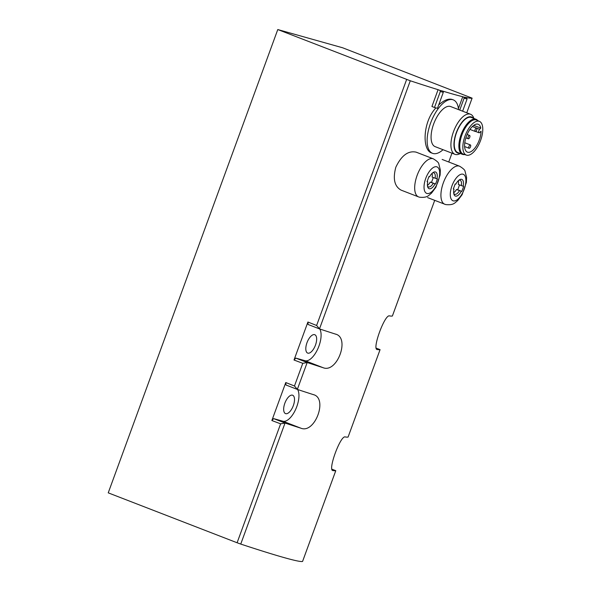 <?xml version="1.0" encoding="UTF-8"?>
<svg xmlns="http://www.w3.org/2000/svg" width="591" height="591" viewBox="0 0 591 591"><rect width="100%" height="100%" fill="white"/><g stroke="black" fill="none" stroke-linecap="round" stroke-linejoin="round"><path stroke-width="0.89" d="M416.153 152.153C408.211 150.446 401.437 155.47 395.822 167.238C392.727 178.859 394.493 186.49 401.126 190.139L418.546 196.892A20.419 9.109 -68.8 0 1 417.438 174.559A20.419 9.109 -68.8 0 1 433.314 158.816L416.145 152.16M438.079 89.684L431.925 106.491L434.488 107.488L440.332 91.516L439.889 90.386L438.079 89.684A179.139 6.878 20.1 0 1 410.287 80.775L319.517 328.81L316.613 325.486L307.918 322.021L294.008 360.015L295.818 358.109L305.074 360.709A17.915 7.986 111.2 0 0 317.699 349.096A17.915 7.986 111.2 0 0 319.738 328.98M294.008 360.015L302.769 363.31L307.254 362.549A179.139 6.878 20.1 0 0 323.018 367.668C337.121 373.615 350.441 337.358 335.319 334.048A179.139 6.878 -159.9 0 1 319.561 328.928L319.517 328.81M335.828 334.233L335.319 334.048M271.86 420.533L280.622 423.828L285.106 423.067A179.139 6.878 20.1 0 0 300.871 428.187C314.973 434.134 328.293 397.876 313.171 394.566A179.139 6.878 -159.9 0 1 297.413 389.439L294.466 386.004L285.771 382.54L271.86 420.533L273.67 418.627L282.934 421.228A17.915 7.986 111.2 0 0 295.552 409.615A17.915 7.986 111.2 0 0 297.591 389.499M313.688 394.751L313.171 394.566M280.622 423.828L237.102 542.76L240.744 544.075A179.139 6.878 20.1 0 0 302.562 561.45L335.644 471.049M348.232 436.646L348.084 437.052A179.139 6.878 -159.9 0 1 345.321 436.971C340.63 434.673 327.318 470.938 333.014 470.591A179.139 6.878 20.1 0 0 335.777 470.672L335.754 470.761M392.527 315.609L392.372 316.015A179.139 6.878 -159.9 0 1 389.617 315.934C384.926 313.636 371.613 349.902 377.309 349.554A179.139 6.878 20.1 0 0 380.072 349.636L379.939 350.012M459.754 110.074L464.105 98.195L463.662 97.064L466.631 97.899L464.822 97.197A179.139 6.878 20.1 0 0 472.106 98.15L342.603 47.768L277.777 29.55L108.234 492.85L237.102 542.76M439.889 90.386L441.95 90.866A179.139 6.878 20.1 0 0 462.746 96.71L458.439 108.493M458.572 109.616A28.663 12.78 111.2 0 0 453.282 99.879L451.864 99.362C448.185 98.468 443.797 100.344 438.685 104.969M435.914 107.887C422.624 121.835 422.04 150.343 431.659 152.98L432.553 153.328A28.663 12.78 111.2 0 0 443.028 149.708M458.815 180.262A7.52 3.354 -68.8 0 1 460.108 180.24A7.52 3.354 -68.8 0 1 461.342 185.581L458.35 184.422A7.52 3.354 -68.8 0 0 458.335 180.691M453.733 193.375A7.52 3.354 -68.8 0 0 454.671 194.269A7.52 3.354 -68.8 0 0 459.495 190.627L456.503 189.467A7.52 3.354 -68.8 0 1 453.666 192.74M459.495 190.627L461.327 191.262A8.946 3.989 -68.8 0 1 455.498 196.101A8.946 3.989 -68.8 0 1 453.918 194.225A8.946 3.989 -68.8 0 1 453.977 189.201L453.356 188.891M453.977 189.201A107.451 4.122 20.1 0 1 453.312 189.002A107.03 95.712 105.7 0 0 455.159 183.964A107.451 4.122 -159.9 0 0 455.824 184.156A8.946 3.989 -68.8 0 1 459.525 179.767A8.946 3.989 -68.8 0 1 463.167 186.224L461.342 185.581M461.327 191.262A107.451 4.122 20.1 0 0 461.8 191.388A107.03 95.712 -74.3 0 0 463.647 186.35A107.451 4.122 -159.9 0 1 463.167 186.224M432.575 172.89A7.52 3.354 -68.8 0 1 433.868 172.86A7.52 3.354 -68.8 0 1 435.102 178.209L432.11 177.049A7.52 3.354 -68.8 0 0 432.095 173.318M427.492 186.002A7.52 3.354 -68.8 0 0 428.431 186.896A7.52 3.354 -68.8 0 0 433.255 183.247L430.263 182.094A7.52 3.354 -68.8 0 1 427.426 185.36M433.255 183.247L435.087 183.89A8.946 3.989 -68.8 0 1 429.258 188.728A8.946 3.989 -68.8 0 1 427.677 186.852A8.946 3.989 -68.8 0 1 427.736 181.829L427.116 181.518M427.736 181.829A107.451 4.122 20.1 0 1 427.071 181.629A107.03 95.712 105.7 0 0 428.918 176.583A107.451 4.122 -159.9 0 0 429.583 176.783A8.946 3.989 -68.8 0 1 433.284 172.387A8.946 3.989 -68.8 0 1 436.926 178.851L435.102 178.209M435.087 183.89A107.451 4.122 20.1 0 0 435.56 184.015A107.03 95.712 -74.3 0 0 437.406 178.97A107.451 4.122 -159.9 0 1 436.926 178.851M277.777 29.55L410.287 80.775M463.662 97.064L462.746 96.71M314.611 334.654A9.855 4.396 111.2 0 0 307.054 342.514A9.855 4.396 111.2 0 0 307.667 353.086A9.855 4.396 111.2 0 0 315.328 345.491A9.855 4.396 111.2 0 0 314.789 334.713A9.855 4.396 111.2 0 0 314.611 334.654M319.561 328.928L308.118 324.489L307.918 322.021M307.254 362.549L295.818 358.109M292.464 395.172A9.855 4.396 111.2 0 0 284.914 403.032A9.855 4.396 111.2 0 0 285.519 413.604A9.855 4.396 111.2 0 0 293.18 406.01A9.855 4.396 111.2 0 0 292.648 395.231A9.855 4.396 111.2 0 0 292.464 395.172M297.413 389.439L285.97 385.007L285.771 382.54M285.106 423.067L273.67 418.627M335.777 470.672L332.12 469.254M380.072 349.636L376.408 348.217M456.503 189.467L457.722 189.807L459.525 184.88M462.627 111.189L467.075 99.029L466.631 97.899M464.105 98.195L467.075 99.029M434.488 107.488L437.458 108.323L443.302 92.351L442.866 91.221M440.332 91.516L443.302 92.351M430.263 182.094L431.482 182.434L433.284 177.507M435.56 184.015L431.482 182.434M461.8 191.388L457.722 189.807M453.282 99.879A28.663 12.78 111.2 0 0 452.765 99.709A28.663 12.78 111.2 0 0 430.787 122.559A28.663 12.78 111.2 0 0 432.553 153.328M473.893 118.444A21.498 9.582 111.2 0 0 470.532 114.255L450.689 106.565A21.498 9.582 111.2 0 0 450.305 106.432A21.498 9.582 111.2 0 0 433.816 123.571A21.498 9.582 111.2 0 0 435.146 146.649L454.989 154.34A21.498 9.582 111.2 0 0 460.286 153.512M470.532 114.255A21.498 9.582 111.2 0 0 470.148 114.129A21.498 9.582 111.2 0 0 453.659 131.268A21.498 9.582 111.2 0 0 454.989 154.34M473.192 118.17A19.296 8.606 111.2 0 0 471.226 116.9A19.296 8.606 111.2 0 0 455.713 134.334A19.296 8.606 111.2 0 0 459.591 153.246M477.794 120.623A18.809 8.385 111.2 0 0 476.036 119.271L471.396 117.476A18.809 8.385 111.2 0 0 471.057 117.358A18.809 8.385 111.2 0 0 456.636 132.354A18.809 8.385 111.2 0 0 457.796 152.552L462.428 154.347A18.809 8.385 111.2 0 0 464.644 154.539M476.036 119.271A18.809 8.385 111.2 0 0 475.689 119.16A18.809 8.385 111.2 0 0 461.268 134.157A18.809 8.385 111.2 0 0 462.428 154.347M462.812 132.687A16.836 7.506 111.2 0 0 461.711 135.524M479.552 121.421L476.634 120.091A18.269 8.148 111.2 0 0 476.102 119.892A18.269 8.148 111.2 0 0 462.007 134.682A18.269 8.148 111.2 0 0 463.425 154.148L466.476 155.13A18.085 8.06 111.2 0 0 480.335 141.116A18.085 8.06 111.2 0 0 479.552 121.421A18.085 8.06 111.2 0 0 479.028 121.229A18.085 8.06 111.2 0 0 465.08 135.871A18.085 8.06 111.2 0 0 466.476 155.13M481.059 131.18A14.96 6.671 -68.8 0 1 476.139 146.324A14.96 6.671 -68.8 0 1 467.415 152.146A14.96 6.671 -68.8 0 1 466.602 135.79A14.96 6.671 -68.8 0 1 478.23 124.258A14.96 6.671 -68.8 0 1 480.801 128.092L479.656 129.303A2.061 0.916 111.2 0 0 478.703 131.32A2.061 0.916 111.2 0 0 479.035 132.768A2.061 0.916 111.2 0 0 479.907 132.391L481.059 131.18M473.738 125.351L480.801 128.092M476.509 128.114A1.788 0.798 -68.8 0 1 476.545 128.121A1.788 0.798 -68.8 0 1 476.656 130.05A1.788 0.798 -68.8 0 1 475.282 131.475A1.788 0.798 -68.8 0 1 475.245 131.468A1.788 0.798 -68.8 0 1 475.134 129.54A1.788 0.798 -68.8 0 1 476.509 128.114M469.579 135.435A1.788 0.798 111.2 0 0 468.205 136.861A1.788 0.798 111.2 0 0 468.316 138.789A1.788 0.798 111.2 0 0 469.705 137.407A1.788 0.798 111.2 0 0 469.609 135.442A1.788 0.798 111.2 0 0 469.579 135.435M470.362 144.928A1.788 0.798 111.2 0 0 468.988 146.354A1.788 0.798 111.2 0 0 469.099 148.275A1.788 0.798 111.2 0 0 470.488 146.893A1.788 0.798 111.2 0 0 470.392 144.935A1.788 0.798 111.2 0 0 470.362 144.928M307.15 362.608L297.369 389.329M285.002 423.126L240.744 544.075M380.043 349.724L348.121 436.963M472.106 98.15L466.75 112.792L472.113 98.143M451.975 153.172L448.746 161.993L451.975 153.172M392.476 315.771L434.71 200.364L392.409 315.926M453.223 200.859A14.206 6.331 -68.8 0 1 455.24 179.376A14.206 6.331 -68.8 0 1 465.834 182.353A14.206 6.331 -68.8 0 1 453.223 200.859M426.975 193.479A14.206 6.331 -68.8 0 1 428.992 171.996A14.206 6.331 -68.8 0 1 439.593 174.98A14.206 6.331 -68.8 0 1 426.975 193.479M302.769 363.31L294.466 386.004M406.645 79.467L316.613 325.486M323.018 367.668L305.074 360.709M300.871 428.187L282.934 421.228M445.156 204.39A20.419 9.109 -68.8 0 1 444.787 204.272A20.419 9.109 -68.8 0 1 443.678 181.939A20.419 9.109 -68.8 0 1 459.554 166.189L442.134 159.437M418.916 197.017A20.419 9.109 -68.8 0 1 418.546 196.892L419.44 197.195C427.751 198.081 428.711 195.163 431.4 193.279L435.855 187.362L440.118 175.121L440.361 170.038L438.803 163.899C438.736 162.71 436.904 161.011 433.314 158.816M472.394 126.489L479.656 129.303M379.998 349.872L348.18 436.808M335.703 470.909L302.57 561.443M459.554 166.189C463.145 168.391 464.977 170.082 465.043 171.279L466.602 177.411L466.358 182.493L462.096 194.735L457.641 200.652C454.952 202.543 453.991 205.461 445.68 204.567L427.618 197.616M469.948 129.407L475.245 131.468M472.372 126.511L476.545 128.121M465.878 137.843L468.316 138.789M467.141 134.489L469.609 135.442M464.607 146.538L469.099 148.275M464.77 142.756L470.392 144.935M475.607 131.438L479.035 132.768"/></g></svg>
